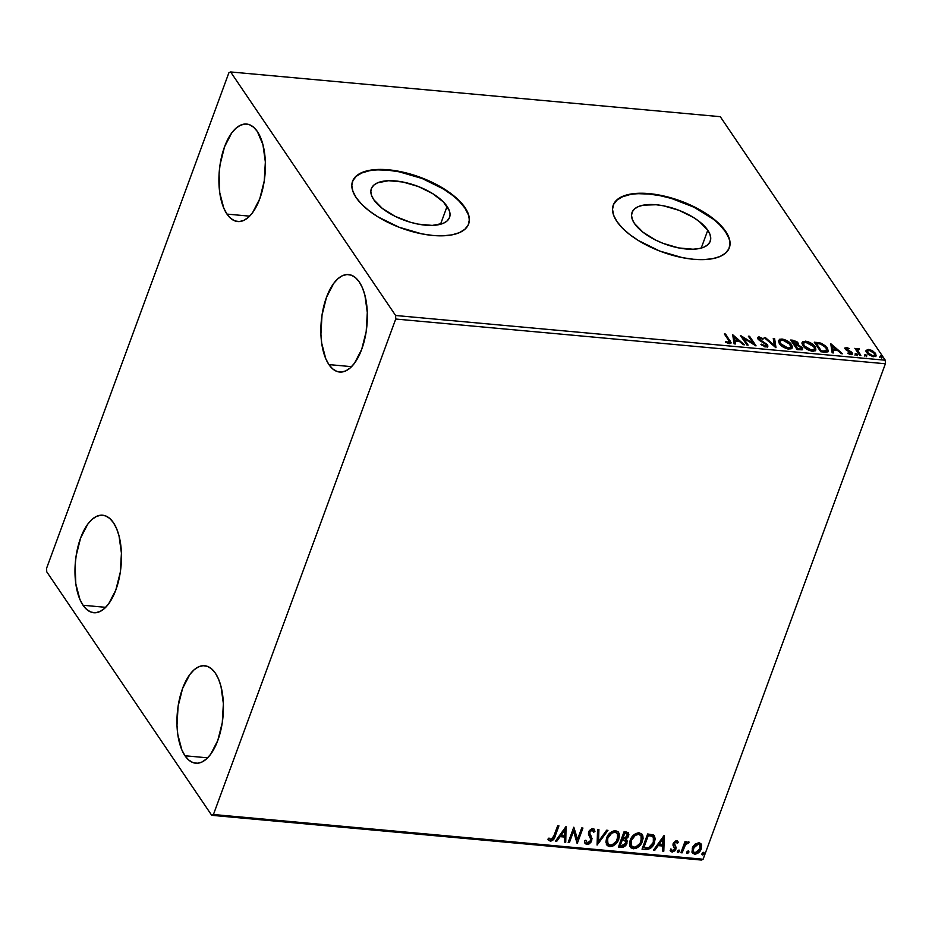 <?xml version="1.0" encoding="UTF-8"?>
<svg xmlns="http://www.w3.org/2000/svg" width="932" height="932" viewBox="0 0 932 932"><rect width="100%" height="100%" fill="white"/><g stroke="black" fill="none" stroke-linecap="round" stroke-linejoin="round"><path stroke-width="1.4" d="M447.092 206.403A41.66 18.267 -159.8 0 1 449.539 217.447A41.66 18.267 -159.8 0 1 414.95 223.447A41.66 18.267 -159.8 0 1 373.779 199.716L371.565 195.464L370.831 191.503L371.635 187.984L373.918 185.049L377.611 182.8L388.586 180.703L402.892 182.02L418.34 186.528L432.588 193.553L443.469 202.023L449.317 210.655L450.04 214.616L449.247 218.135L446.952 221.07L443.271 223.319L432.285 225.416L417.99 224.099L410.255 222.212L395.121 216.34L382.306 208.43L373.779 199.716A41.66 18.267 -159.8 0 1 371.344 188.672A41.66 18.267 -159.8 0 1 405.933 182.672A41.66 18.267 -159.8 0 1 447.092 206.403L440.521 224.263L447.092 206.403M707.796 230.227A41.66 18.267 -159.8 0 1 710.231 241.26A41.66 18.267 -159.8 0 1 675.642 247.271A41.66 18.267 -159.8 0 1 634.482 223.529L632.257 219.276L631.535 215.315L632.327 211.797L634.622 208.861L638.315 206.624L643.266 205.156L656.151 204.749L663.596 205.832L679.044 210.341L693.292 217.366L699.268 221.501L707.796 230.227L710.009 234.48L710.743 238.441L709.939 241.947L707.656 244.883L703.963 247.131L699.012 248.599L692.989 249.228L678.682 247.924L663.234 243.415L655.813 240.153L643.01 232.243L634.482 223.529A41.66 18.267 -159.8 0 1 632.036 212.496A41.66 18.267 -159.8 0 1 666.625 206.485A41.66 18.267 -159.8 0 1 707.796 230.227L701.225 248.087L707.796 230.227M729.243 248.017A61.827 27.11 20.2 0 0 725.55 231.847L725.702 231.416A61.827 27.11 -159.8 0 1 729.325 247.796A61.827 27.11 -159.8 0 1 677.995 256.708A61.827 27.11 -159.8 0 1 616.891 221.466L622.273 227.967L629.543 234.41L638.42 240.549L659.565 250.988L682.504 257.675L693.548 259.282L703.73 259.62L712.665 258.677L720.017 256.51L725.504 253.178L728.894 248.821L730.071 243.601L728.999 237.718L725.702 231.416L720.319 224.915L713.05 218.461L704.173 212.333L683.028 201.895L660.101 195.207L649.056 193.6L638.863 193.262L629.927 194.206L622.576 196.372L617.101 199.704L613.699 204.061L612.522 209.281L613.594 215.164L616.891 221.466A61.827 27.11 -159.8 0 1 613.268 205.087A61.827 27.11 -159.8 0 1 664.609 196.174A61.827 27.11 -159.8 0 1 725.702 231.416L725.55 231.847A61.827 27.11 20.2 0 0 664.679 196.664A61.827 27.11 20.2 0 0 613.186 205.32M468.54 224.193A61.827 27.11 20.2 0 0 464.847 208.034L465.01 207.591A61.827 27.11 -159.8 0 1 468.633 223.971A61.827 27.11 -159.8 0 1 417.291 232.895A61.827 27.11 -159.8 0 1 356.187 197.654L361.581 204.155L368.851 210.597L377.716 216.737L398.873 227.163L421.8 233.862L432.844 235.458L443.026 235.796L451.973 234.864L459.325 232.685L464.8 229.354L468.19 224.996L469.378 219.777L468.295 213.906L465.01 207.591L459.616 201.091L452.346 194.648L433.345 182.917L410.872 174.191L399.397 171.395L388.353 169.787L378.171 169.449L369.223 170.381L361.872 172.56L356.397 175.892L353.007 180.249L351.818 185.468L352.902 191.34L356.187 197.654A61.827 27.11 -159.8 0 1 352.564 181.274A61.827 27.11 -159.8 0 1 403.906 172.362A61.827 27.11 -159.8 0 1 465.01 207.591L464.847 208.034A61.827 27.11 20.2 0 0 403.987 172.851A61.827 27.11 20.2 0 0 352.482 181.507M226.965 214.092L249.613 216.154L226.965 214.092L223.82 208.22L219.742 192.691L219.067 174.121L220.069 164.58L224.542 146.802L231.695 132.985L235.947 128.243L240.444 125.226L245 124.026L249.45 124.702L253.62 127.23L257.349 131.505A48.953 22.927 95.2 0 1 263.069 187.32A48.953 22.927 95.2 0 1 237.695 221.548A48.953 22.927 95.2 0 1 226.965 214.092A48.953 22.927 95.2 0 1 221.234 158.277A48.953 22.927 95.2 0 1 246.607 124.049A48.953 22.927 95.2 0 1 257.349 131.505L262.929 144.6L265.352 161.982L264.234 181.018L259.76 198.796L252.607 212.613L248.355 217.354L243.858 220.371L239.303 221.571L234.852 220.896L230.693 218.368L226.965 214.092M184.99 755.759L207.65 757.832L184.99 755.759L181.845 749.899L177.767 734.358L176.987 725.282L178.105 706.258L182.579 688.468L189.732 674.652L193.984 669.91L198.481 666.893L203.036 665.693L207.487 666.38L211.646 668.896L215.374 673.184A48.953 22.927 95.2 0 1 221.105 728.999A48.953 22.927 95.2 0 1 195.732 763.215A48.953 22.927 95.2 0 1 184.99 755.759A48.953 22.927 95.2 0 1 179.27 699.944A48.953 22.927 95.2 0 1 204.644 665.728A48.953 22.927 95.2 0 1 215.374 673.184L218.519 679.044L220.966 686.267L223.377 703.66L222.27 722.684L217.797 740.462L210.644 754.291L206.391 759.021L201.895 762.05L197.339 763.238L192.889 762.562L188.718 760.034L184.99 755.759M83.041 605.264L105.689 607.326L83.041 605.264L79.896 599.393L75.818 583.863L75.142 565.293L76.144 555.752L80.618 537.974L87.771 524.145L92.023 519.415L96.52 516.386L101.075 515.198L105.526 515.874L109.696 518.402L113.424 522.677A48.953 22.927 95.2 0 1 119.145 578.492A48.953 22.927 95.2 0 1 93.782 612.72A48.953 22.927 95.2 0 1 83.041 605.264A48.953 22.927 95.2 0 1 77.309 549.437A48.953 22.927 95.2 0 1 102.683 515.221A48.953 22.927 95.2 0 1 113.424 522.677L116.57 528.549L119.005 535.772L121.428 553.154L120.31 572.19L115.836 589.968L108.683 603.785L104.431 608.526L99.945 611.543L95.379 612.743L90.928 612.068L86.769 609.54L83.041 605.264M328.914 364.587L351.562 366.66L328.914 364.587L325.769 358.727L321.691 343.186L320.911 334.11L322.029 315.086L326.503 297.308L333.656 283.479L337.908 278.75L342.393 275.721L346.96 274.521L351.399 275.208L355.57 277.736L359.298 282.012A48.953 22.927 95.2 0 1 365.029 337.827A48.953 22.927 95.2 0 1 339.656 372.043A48.953 22.927 95.2 0 1 328.914 364.587A48.953 22.927 95.2 0 1 323.183 308.772A48.953 22.927 95.2 0 1 348.556 274.556A48.953 22.927 95.2 0 1 359.298 282.012L362.443 287.872L364.878 295.106L367.301 312.488L366.194 331.512L361.721 349.29L354.568 363.119L350.315 367.849L345.819 370.878L341.263 372.078L336.813 371.39L332.642 368.862L328.914 364.587M856.869 355.162L857.079 354.183L855.18 353.776L856.357 355.057L857.323 354.463L855.774 353.577L855.296 354.277L856.846 355.174L857.323 354.463M790.581 347.904L788.053 348.976L791.163 348.824L792.398 347.042L791.466 344.584L788.95 341.974L784.313 339.504L779.828 339.166L778.371 341.17L779.956 344.386L782.985 346.925L787.773 348.952M395.739 319.035L885.4 363.76L703.101 859.246L213.44 814.51L395.739 319.035L395.611 315.494L230.623 71.95L720.285 116.686L885.272 360.218L395.611 315.494L230.623 71.95L228.899 72.754L46.6 568.24L46.728 571.782L211.715 815.314L701.377 860.05L703.101 859.246L885.4 363.76L885.272 360.218L720.285 116.686L230.623 71.95L228.899 72.754L46.6 568.24L46.728 571.782L211.715 815.314L213.44 814.51L395.739 319.035L395.611 315.494L885.272 360.218L885.4 363.76L395.739 319.035M700.876 843.623L701.505 844.811L698.895 842.679L694.923 844.217L692.732 847.013L691.987 851.918L692.884 853.479L695.726 854.143L700.258 850.811L701.633 845.277L699.373 842.749L694.923 844.217L692.29 848.05L692.464 852.99L694.655 854.178C697.917 853.794 700.107 852.023 701.237 848.866L701.505 844.811L700.713 843.343M680.896 852.722L682.119 852.838L685.556 844.567L686.966 843.239L688.177 843.309L688.853 841.876L685.603 843.355L686.208 841.712L684.985 841.608L680.896 852.722L682.119 852.838L685.09 845.301L689.191 842.178L688.399 841.712L685.603 843.355L686.208 841.712L684.985 841.608L680.896 852.722M677.727 841.247L678.368 842.435L676.049 840.652L673.195 843.343L673.09 845.557L674.756 848.004L674.337 849.716L672.508 850.753L671.261 849.425L670.19 850.392L672.147 852.128L674.954 850.765L676.166 847.817L674.442 843.402L675.886 842.027L677.308 843.32L678.368 842.435L676.597 840.641L673.195 843.343L672.962 845.091L674.663 849.099L672.508 850.753L671.261 849.425L670.19 850.392L670.527 851.184L670.155 850.636M645.725 849.506L650.047 848.633L653.973 843.984L655.301 838.451L653.227 834.862L647.635 833.965L642.032 849.168L645.725 849.506C650.163 849.343 653.099 847.06 654.532 842.656L654.555 836.004L653.612 835.072L647.635 833.965L642.032 849.168L645.725 849.506M618.44 847.013L623.322 847.118L626.607 844.112L627.201 840.932L625.873 839.219L628.133 837.018L628.879 834.641L628.296 832.719L626.281 832.008L624.032 831.81L618.44 847.013L621.609 847.304C624.23 847.165 626.001 845.837 626.945 843.332L626.852 840.105L625.873 839.219L628.552 836.109L628.494 832.975L624.032 831.81L618.44 847.013M597.074 845.068L607.967 830.342L606.639 830.214L598.53 841.398L598.915 829.515L597.587 829.387L597.074 845.068L607.967 830.342L606.639 830.214L598.53 841.398L598.915 829.515L597.587 829.387L597.074 845.068M569.405 842.54L573.576 831.216L577.339 843.262L582.943 828.047L581.719 827.942L577.549 839.289L573.786 827.22L568.182 842.423L569.405 842.54L568.369 841.934L569.405 842.54L573.576 831.216L577.059 843.239L582.943 828.047L581.719 827.942L577.549 839.289L573.786 827.22L568.182 842.423L569.405 842.54M547.934 839.161L550.288 841.2L549.915 840.652L553.224 838.928L554.785 835.585C554.249 838.392 552.629 840.082 549.915 840.652L550.288 841.2C553.002 840.629 554.622 838.94 555.157 836.132L558.932 825.857L557.709 825.752L552.991 838.206L551.173 839.627L548.983 838.054L547.934 839.161L550.288 841.2L553.596 839.476L558.932 825.857L557.709 825.752L553.992 835.864L550.847 839.639L548.983 838.054L547.934 839.161L548.4 840M566.05 826.509L555.367 841.258L556.695 841.375L560.12 836.645L564.582 837.053L564.419 842.085L565.747 842.202L566.05 826.509L555.367 841.258L556.695 841.375L560.12 836.645L564.582 837.053L564.419 842.085L565.747 842.202L566.05 826.509M594.092 829.142L594.954 831.402L594.301 829.398L592.834 828.548L588.698 831.845L588.465 834.222L590.667 839.068L590.515 840.594L587.358 842.971L585.797 840.21L584.527 840.885L585.18 843.565L586.869 844.532L589.199 843.879L591.005 842.132L592.041 838.614L589.805 833.453L589.933 831.892L591.878 830.121L593.148 830.622L593.649 832.253L594.954 831.402L593.789 828.886L592.065 828.595L589.304 830.633L588.407 833.057L590.585 838.707L590.41 840.862L587.358 842.971L585.797 840.21L584.527 840.885L584.713 842.423L586.869 844.532L585.016 843.274M606.557 838.136L605.905 842.213L607.349 845.615L609.773 846.629L612.755 846.093L615.423 844.276L618.219 840.548L619.465 836.412L619.267 833.791L618.009 831.635L614.829 830.61L611.753 831.635L608.678 834.373L606.557 838.136L606.802 844.974L609.773 846.629C614.27 846.011 617.275 843.53 618.801 839.184L618.58 832.299L615.551 830.622C611.066 831.286 608.072 833.791 606.557 838.136M630.16 840.291L629.496 844.369L630.952 847.771L633.364 848.784L636.346 848.248L639.026 846.431L641.81 842.703L643.068 838.567L642.859 835.946L641.612 833.791L638.42 832.765L635.356 833.791L632.28 836.528L630.16 840.291L630.405 847.13L633.364 848.784C637.861 848.167 640.878 845.685 642.393 841.34L642.183 834.455L639.154 832.789C634.669 833.441 631.675 835.946 630.16 840.291M664.108 835.468L653.425 850.217L654.753 850.333L658.178 845.604L662.64 846.011L662.477 851.044L663.805 851.161L664.318 835.48L653.425 850.217L654.753 850.333L658.178 845.604L662.64 846.011L662.477 851.044L663.805 851.161L664.108 835.468M677.424 851.3L677.576 852.5L678.461 852.582L679.521 850.625L678.671 850.135L677.646 850.869L677.972 852.652L679.463 851.487L678.904 850.124L677.424 851.3L677.972 852.652M686.779 852.151L686.942 853.351L687.816 853.432L688.876 851.475L688.026 850.986L687.001 851.72L687.338 853.514L688.818 852.337L688.27 850.974L686.779 852.151L687.338 853.514M702.041 853.549L702.192 854.749L703.077 854.83L704.138 852.873L703.287 852.384L702.262 853.118L702.588 854.912L704.079 853.735L703.52 852.372L702.041 853.549L702.588 854.912M865.805 351.178L868.624 349.453L865.968 350.828L868.449 354.568L873.004 356.63L876.092 355.779L875.334 353.17L871.758 350.385L868.146 349.43L866.049 350.479M859.619 355.313L860.842 355.418L857.685 350.222L859.222 348.813L857.487 348.545L856.788 349.453L854.877 348.312L859.619 355.313L860.842 355.418L857.801 350.688L859.222 348.813L856.788 349.453L854.877 348.312L859.619 355.313M844.951 348.428L846.338 347.415L845.254 349.034L851.033 352.774L850.054 354.451L850.299 353.764L848.132 352.878L847.864 353.461L851.021 354.638L852.547 354.055L852.221 352.855L851.906 353.717L850.776 352.599L851.906 353.717L852.221 352.855L851.091 351.737L850.811 352.506L851.091 351.737L848.877 350.607L848.633 351.294L848.877 350.607L847.176 349.78L846.908 350.49L846.454 349.116L846.139 349.978L846.675 349.151L846.128 349.989L846.99 348.277L849.367 348.626L846.338 347.415L844.951 348.417L846.373 350.152L851.033 352.774L850.613 353.776L848.132 352.878L847.864 353.461L851.568 354.649L852.582 353.857L851.755 352.284L846.303 348.801L849.367 348.626L846.338 347.415L846.477 348.358M824.447 352.098L827.441 351.9L828.303 350.758L825.764 346.11L821.278 343.291L814.265 342.184L820.754 351.76L824.447 352.098L828.222 351.073L827.36 347.986L820.684 343.093L814.265 342.184L820.754 351.76L824.447 352.098M796.93 342.79L792.911 340.227L792.596 341.1L791.315 340.984L792.596 341.1L792.911 340.227L790.674 340.029L797.163 349.605L801.776 349.826L802.697 348.906L802.231 347.52L798.072 344.84L798.491 343.512L796.685 341.485L790.674 340.029L797.163 349.605L802.65 349.116L802.231 347.52L798.072 344.84L798.549 344.339M775.797 347.648L774.597 338.561L773.269 338.433L774.329 345.353L765.556 337.733L764.228 337.605L775.995 347.671L774.597 338.561L773.269 338.433L774.329 345.353L765.556 337.733L764.228 337.605L775.797 347.648M748.128 345.12L743.305 338.001L756.062 345.854L749.573 336.277L748.349 336.161L753.196 343.302L740.416 335.438L746.905 345.015L748.128 345.12L743.305 338.001L755.782 345.83L749.573 336.277L748.349 336.161L753.196 343.302L740.416 335.438L746.905 345.015L748.128 345.12M728.661 340.343L729.488 342.428L725.69 341.578L725.574 342.254L729.325 343.64L731.072 342.638L725.574 334.075L724.35 333.971L728.661 340.343L728.638 342.65L725.69 341.578L725.574 342.254L729.325 343.64L731.038 343.069L725.574 334.075L724.35 333.971L728.661 340.343M732.692 334.728L734.09 343.838L735.418 343.966L734.975 341.042L739.426 341.45L743.142 344.665L744.47 344.793L732.692 334.728L734.09 343.838L735.418 343.966L734.975 341.042L739.426 341.45L743.142 344.665L744.47 344.793L732.692 334.728M766.267 344.572L767.176 345.562L766.267 344.572L764.857 346.786L765.149 345.993L761.572 344.164L760.92 344.56L765.894 346.984L767.56 346.634L767.758 345.143L759.032 338.968L759.475 337.885L762.772 339.318L763.32 338.817L758.846 336.906L757.506 337.466L758.135 339.283L766.43 344.852L765.533 346.005L761.572 344.164L761.421 344.957L765.894 346.984L767.863 346.203L767.49 344.689L759.032 338.968L759.813 337.897L762.772 339.318L763.32 338.817L759.161 336.918L757.483 337.524L759.452 340.413L766.267 344.572L766.174 346.378M802.895 345.679L809.384 350.502L813.729 351.236L815.849 349.908L815.57 347.601L813.566 344.991L807.916 341.66L802.72 341.671L801.974 343.325L802.895 345.679C804.689 348.393 807.858 350.246 812.401 351.224L815.873 349.826L815.069 346.739C813.275 343.99 810.083 342.126 805.481 341.147L802.091 342.475L802.895 345.679M830.75 343.687L832.148 352.797L833.476 352.925L833.033 350.001L837.484 350.409L841.2 353.624L842.528 353.752L830.75 343.687L832.148 352.797L833.476 352.925L833.033 350.001L837.484 350.409L841.2 353.624L842.528 353.752L830.75 343.687M864.651 355.139L866.783 355.826L865.374 354.475L864.57 354.999L866.212 356.024L866.69 355.325L865.129 354.428L864.803 355.302L865.129 354.428M879.913 356.525L882.045 357.224L880.624 355.861L879.913 356.525L881.462 357.422L881.94 356.711L880.391 355.826L880.064 356.7L880.391 355.826M468.144 214.337L464.847 208.034L459.464 201.533M452.195 195.091L443.317 188.951L422.173 178.513L399.234 171.826L388.19 170.218L378.008 169.88M369.072 170.824L361.721 172.991L356.234 176.323L352.844 180.68M728.836 238.161L725.55 231.847L720.156 225.346M712.887 218.904L693.886 207.172L671.413 198.434L659.938 195.638L648.893 194.042L638.711 193.705M629.764 194.637L622.413 196.815L616.937 200.147L613.547 204.504M730.746 343.512L724.991 334.926L725.574 334.075L725.247 334.949L729.628 341.415L729.954 340.553L730.735 343.43M727.484 343.174L727.752 342.44L727.484 343.174M728.346 343.454L728.638 342.65L728.346 343.454M728.626 343.524L729.558 342.3L728.638 342.65M732.867 335.87L734.323 337.139L732.867 335.87M738.214 340.506L739.274 341.438L738.214 340.506M734.649 341.916L734.964 343.92L734.649 341.916M734.032 337.92L734.509 340.984L737.923 341.287L738.237 340.425L737.923 341.287L734.509 340.984L734.358 337.046L738.237 340.425L734.824 340.11L734.358 337.046L734.032 337.92M741.511 337.058L743.247 338.141L741.511 337.058M752.928 344.036L753.196 343.302L752.928 344.036M749.002 337.116L749.573 336.277L749.258 337.139L754.652 345.12L749.002 337.116M742.979 338.864L743.305 338.001L742.979 338.864L747.161 345.038L742.979 338.864M764.822 346.855L765.941 345.434M757.46 338.036L759.161 336.918L759.475 337.885M759.032 338.968L759.813 337.897M760.361 340.949L760.605 340.273L760.361 340.949M762.504 342.044L762.76 341.357L762.504 342.044M758.718 339.83L759.149 338.759M759.976 338.036L757.401 338.083M766.197 346.296L765.056 346.867M765.265 338.514L765.556 337.733L765.265 338.514M774.049 346.133L774.329 345.353L774.049 346.133M773.409 339.353L774.597 338.561L775.506 347.403L774.282 339.423L773.409 339.353M781.878 338.992L778.488 340.32L779.292 343.524C781.086 346.238 784.255 348.09 788.798 349.069L792.282 347.671L791.466 344.584C789.684 341.834 786.48 339.97 781.878 338.992L781.564 339.865L781.878 338.992M778.383 340.797L782.332 339.959M789.672 343.722L791.152 345.457L791.466 344.584L792.06 348.09M783.066 340.11L780.247 339.865L778.313 340.891M791.932 348.615L791.652 346.308L789.649 343.71M779.851 341.1L780.189 344.502L779.851 341.1L782.6 339.982L790.243 344.479L790.918 346.995L788.088 348.09L780.515 343.628L780.713 345.178L779.536 341.939M788.088 348.09L787.785 348.929L788.088 348.09L781.703 345.015L779.851 342.277L780.096 340.669L783.8 340.192L789.043 343.081L790.907 347.03L788.088 348.09M788.053 348.976L790.918 346.995M792.596 341.1L793.365 341.194L792.596 341.1M798.072 344.84L797.745 345.714M800.972 348.976L800.437 349.71L797.396 349.605L794.984 346.04L795.299 345.178L797.932 345.516L801.916 348.382L802.231 347.52L802.382 349.512M802.382 349.78L800.751 347.182M798.281 344.91L796.452 342.417M796.942 344.549L794.32 345.061L792.235 341.986L792.561 341.124L793.819 341.24L796.965 342.848L797.093 344.048L795.264 344.246L794.938 345.12L796.65 343.71M796.965 342.848L794.32 345.061L795.264 344.246L792.561 341.124L792.235 341.986L794.32 345.061L794.635 344.188L792.561 341.124L795.742 341.764L797.163 343.186L796.907 344.724M800.693 348.277L798.794 349.733L797.396 349.605L794.984 346.04L795.299 345.178L797.71 348.731L797.396 349.605L797.71 348.731L799.108 348.859L798.794 349.733L799.108 348.859L801.089 348.661L801.019 347.403L799.108 348.859L797.71 348.731L795.299 345.178L799.819 346.308L801.019 347.403L800.938 349.29M801.974 342.953L805.166 342.021L805.481 341.147L805.166 342.021L813.846 346.634L814.51 349.151L811.388 351.084L811.69 350.246L804.118 345.784L803.792 346.657L803.139 344.094M813.275 345.877L814.754 347.613L815.069 346.739L815.663 350.246M806.669 342.265L803.85 342.021L801.916 343.058M815.523 350.77L815.255 348.463L813.252 345.865M814.184 350.059L811.376 351.108M811.656 351.131L814.51 349.151M803.442 343.256L803.792 346.657L803.442 343.256L806.203 342.137L810.898 343.885L814.253 347.321L814.498 349.185L813.589 350.036L809.803 349.838L805.306 347.17L803.349 343.803L803.966 342.58L805.924 342.114M818.319 343.512L814.918 343.139L816.35 343.267L816.677 342.405L816.35 343.267L817.935 343.454M826.567 350.91L825.403 351.935L825.729 351.061L821.313 350.886L820.999 351.76L822.304 351.877L822.63 351.014L821.313 350.886L816.152 343.279L820.416 343.873L820.684 343.093L820.393 343.873L826.136 347.869L826.835 350.246L825.403 351.935L820.999 351.76L815.838 344.141L820.999 351.76L821.313 350.886L816.152 343.279L815.838 344.141L816.152 343.279L821.616 344.269L825.95 347.601L826.556 350.677L822.63 351.014L822.304 351.877L825.403 351.935L826.835 350.246M827.977 351.62L825.437 346.972L827.045 348.859L827.36 347.986L828 351.469M830.925 344.828L832.381 346.098L830.925 344.828M836.272 349.465L837.344 350.397L836.272 349.465M832.707 350.875L833.022 352.878L832.707 350.875M832.09 346.879L832.567 349.931L835.981 350.246L836.295 349.383L835.981 350.246L832.567 349.931L832.416 346.005L836.295 349.383L832.882 349.069L832.416 346.005L832.09 346.879M846.454 349.116L846.99 348.277M851.033 352.774L850.299 353.764M849.984 354.638L850.706 353.647M844.951 347.927L845.254 349.034M846.804 348.44L844.8 348.545M846.128 349.989L846.011 349.395M854.97 355.15L855.296 354.277M855.774 353.577L855.448 354.451L857.009 355.337M856.904 355.197L855.343 354.44M856.473 350.327L855.518 349.267L856.1 348.428L856.473 350.327L858.139 348.498L857.813 349.36L858.908 349.686M858.989 349.453L859.222 348.813L858.989 349.453M858.197 350.199L858.512 349.337M857.801 350.688L857.487 351.55L858.92 353.939L859.246 353.065L859.863 355.337L857.778 352.145L857.603 350.327M858.081 349.407L856.555 349.954M864.337 356.001L864.803 355.302L866.364 356.187M866.422 356.024L866.69 355.325L866.422 356.024M864.698 355.302L866.259 356.047L866.69 355.325M866.119 350.315L866.62 352.68L873.54 356.7L876.103 355.721L875.567 353.508L875.253 354.37L874.088 353.042L875.253 354.37L875.567 353.508L872.702 350.91L872.445 351.585L872.702 350.91L868.624 349.453L868.391 350.327M875.87 356.245L875.253 354.37L875.882 356.117M868.566 350.35L865.933 350.968M874.484 355.977L873.342 356.711M867.878 354.137L867.075 351.947L867.75 353.974M869.207 350.315L874.356 353.391L874.787 355.15L872.678 356.572L872.946 355.838L867.843 352.797L867.517 353.671L867.389 351.073L870.022 350.455L873.995 352.925L874.6 355.442L872.142 355.698L868.647 353.741L867.342 351.306L869.207 350.315M873.47 356.688L874.787 355.15M879.587 357.399L880.064 356.7L881.625 357.585M881.684 357.422L881.94 356.711L881.684 357.422M881.462 357.422L881.94 356.711M881.521 357.445L879.959 356.688M738.237 340.425L734.824 340.11L734.358 337.046L738.237 340.425M836.295 349.383L832.882 349.069L832.416 346.005L836.295 349.383M547.946 839.313L549.915 840.652L548.226 839.709M565.864 826.777L565.747 842.202L564.431 841.573L565.375 841.654L565.864 826.777M564.21 836.505L559.748 836.109L560.12 836.645L559.748 836.109L556.322 840.827L556.695 841.375L555.717 840.769L559.748 836.109L564.21 836.505M564.431 829.643L560.843 834.594L561.215 835.142L560.843 834.594L564.431 829.643L564.629 835.445L561.215 835.142L564.804 830.191L564.431 829.643M573.821 827.22L577.549 839.289L573.821 827.22M582.384 828L577.339 843.262L582.384 828M573.203 830.668L569.033 841.992L573.203 830.668M592.938 830.4L591.878 829.562L593.649 832.253L594.954 831.402L594.581 830.855L593.509 831.565L594.581 830.855L594.034 829.037M592.239 830.109L593.148 830.633L591.878 829.562L589.572 831.344L589.933 831.892L592.239 830.109L591.505 829.573L589.909 830.668L589.956 833.919L589.933 831.892L589.572 831.344L589.374 832.404M590.9 835.573L589.583 833.371L590.9 835.573L591.738 840.722L590.9 835.573M586.869 844.532L591.738 840.722L591.366 840.175L586.496 843.984L586.869 844.532M584.912 843.169L588.069 843.74L591.051 840.897L591.575 837.402L589.63 833.488M591.669 838.753L591.669 838.066M598.53 829.48L598.53 841.398L598.53 829.48M607.245 830.272L597.097 844.276L607.245 830.272M618.417 832.09L618.429 838.637C616.902 842.982 613.897 845.464 609.4 846.081L606.627 844.683M606.231 844.089L609.4 846.081L613.792 844.742L617.089 841.316L619.093 835.853M619.093 835.864L619.116 834.501M608.014 843.693L606.883 839.883L609.656 834.035L614.072 831.635L617.194 833.29M617.229 833.348L614.666 831.647C611.043 832.183 608.619 834.198 607.419 837.693L607.781 838.241L611.648 833.208L615.038 832.194L617.415 833.592L617.578 839.068C616.367 842.586 613.943 844.578 610.297 845.068L607.967 843.74L607.419 837.693L607.606 843.192L607.781 838.241C608.992 834.746 611.415 832.73 615.038 832.194L616.949 833.045L618.079 835.34L616.506 841.235L612.103 844.858L609.749 844.974L607.792 843.448M628.284 832.719L628.552 836.109L628.18 835.561L625.5 838.672L625.873 839.219L625.5 838.672L627.76 836.47L628.471 833.383M626.642 839.837L626.572 842.784C625.628 845.289 623.858 846.617 621.236 846.757L618.615 846.524L622.949 846.571L625.78 844.322L626.875 841.561L626.362 839.383M628.401 834.827L628.506 834.093M625.407 840.722L621.947 839.371L624.801 840.326L625.721 843.215L621.632 845.697L619.862 845.021L621.947 839.371L625.337 840.582M627.096 833.965L624.312 832.928L627.318 834.21L627.318 836.027L623.508 838.404L622.518 837.81L624.312 832.928L626.828 833.511M627.026 833.791L627.154 834.606M622.891 838.357L624.312 832.928L622.891 838.357L624.685 833.476L627.189 834.058L626.642 837.227L625.279 838.276L622.891 838.357M624.801 840.326L625.931 841.911L624.976 844.485L623.182 845.65L620.234 845.569L621.947 839.371L620.234 845.569L622.308 839.918L625.256 840.443M642.02 834.245L642.02 840.792C640.505 845.138 637.5 847.619 632.991 848.237L630.23 846.838M629.834 846.244L632.991 848.237L637.383 846.897L640.692 843.472L642.696 838.008M642.696 838.031L642.719 836.656M631.616 845.848L630.486 842.039L633.247 836.19L637.674 833.791L640.797 835.445M640.832 835.503L638.269 833.802C634.645 834.338 632.222 836.354 631.011 839.848L631.383 840.396L635.251 835.363L638.641 834.35L641.018 835.748L641.181 841.223C639.958 844.742 637.535 846.734 633.9 847.223L631.57 845.895L631.011 839.848L631.197 845.347L631.383 840.396C632.595 836.901 635.007 834.886 638.641 834.35L640.552 835.2L641.682 837.495L640.109 843.39L635.706 847.013L633.341 847.13L631.395 845.604M654.357 835.736L654.159 842.109C652.726 846.512 649.79 848.796 645.352 848.959L648.987 848.458L652.458 845.371L654.765 839.988L654.485 835.981M647.915 835.084L651.701 835.724L653.146 837.029L652.062 835.911L647.915 835.084L643.464 847.176L647.915 835.084M643.826 847.724L648.276 835.631L652.062 835.911L653.355 837.297L653.309 842.54L648.556 847.759L643.464 847.176L648.276 835.631L652.062 836.272L653.518 837.577L653.798 840.815L652.237 844.742L648.987 847.607L643.826 847.724M663.922 835.736L663.805 851.161L662.489 850.532L663.433 850.613L663.922 835.736M662.268 845.464L657.817 845.056L658.178 845.604L657.817 845.056L654.392 849.786L654.753 850.333L653.775 849.728L657.817 845.056L662.268 845.464M662.489 838.602L658.912 843.553L659.274 844.101L658.912 843.553L662.489 838.602L662.687 844.404L659.274 844.101L662.862 839.149L662.489 838.602M674.547 844.858L676.131 847.398L673.987 843.122L674.36 844.439L674.069 842.854L675.665 841.456L674.069 842.854L674.442 843.402L676.166 842.015L675.805 841.468L677.308 843.32L678.368 842.435L677.541 840.955M678.368 842.435L677.995 841.887L677.051 842.679L677.739 841.281M676.166 842.015L677.308 843.32M675.642 846.279L674.36 844.439M673.987 843.891L674.791 845.149M675.898 849.145L675.758 846.85L675.898 849.145L675.525 848.598L671.774 851.58L672.147 852.128L675.898 849.145M670.19 850.392L672.147 852.128L670.364 850.893M672.508 850.753L671.261 849.425M670.9 848.877L672.135 850.205L670.9 848.877M673.417 846.163L674.756 848.004M670.481 851.009L672.38 851.557L674.582 850.217L675.758 847.712L675.397 845.93M675.805 841.468L676.562 841.957M679.463 851.487L679.09 850.939L677.343 852.034M677.214 851.953L678.531 851.755L679.148 850.077M685.649 841.666L685.603 843.355L685.649 841.666M688.678 841.782L688.177 843.309L687.327 842.516L687.699 843.064L687.327 842.516L684.717 844.753L682.119 852.838L681.082 852.221L681.746 852.291L685.183 844.019L688.678 841.782M688.818 852.337L688.445 851.79L686.698 852.897M686.569 852.803L687.886 852.605L688.503 850.928M701.505 844.811L700.864 848.318C699.734 851.475 697.544 853.246 694.293 853.63L692.29 852.698M691.87 852.058L694.818 853.654L698.394 851.988L701.19 847.27L700.782 843.46M693.093 851.161L694.223 846.71L696.006 844.823L698.383 844.043L698.021 843.495L693.128 847.619L693.501 848.167L698.383 844.043L699.676 844.637L700.247 848.015L698.208 851.533L694.433 852.64L692.942 850.858L692.907 848.365L695.633 844.276L697.823 843.483L699.513 844.345L698.021 843.495L699.874 844.893L700.014 848.761L695.156 852.815L693.583 851.918L693.128 847.619L693.408 851.615M704.079 853.735L703.707 853.188L701.959 854.283M701.831 854.201L703.147 854.003L703.765 852.326M564.629 835.445L561.215 835.142L564.804 830.191L564.629 835.445M662.687 844.404L659.274 844.101L662.862 839.149L662.687 844.404M213.44 814.51L703.101 859.246L701.377 860.05L211.715 815.314L213.44 814.51M758.846 338.246L758.52 339.108M767.863 346.203L767.537 347.077M828.222 351.073L827.896 351.947M846.314 348.568L846 349.43M851.184 353.414L850.869 354.288M857.44 354.941L857.125 355.814M857.708 349.733L857.382 350.607M866.807 355.791L866.48 356.665M876.103 355.721L875.789 356.595M867.389 351.073L867.075 351.947M882.056 357.189L881.742 358.063"/></g></svg>
